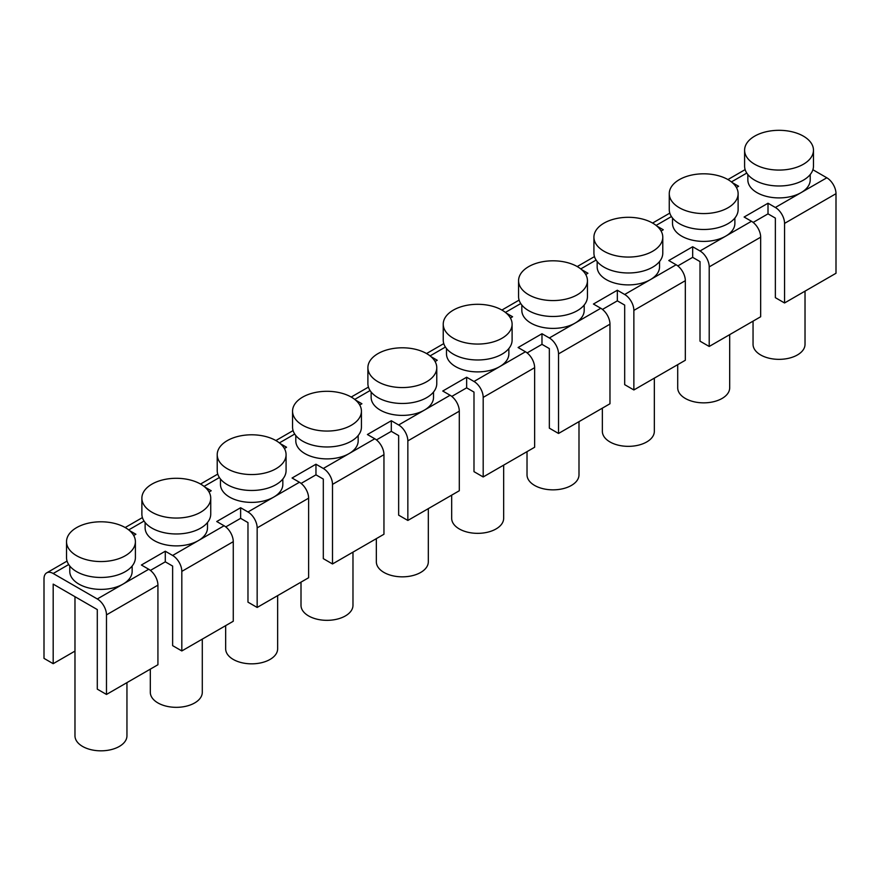 <?xml version="1.0" encoding="UTF-8"?>
<svg xmlns="http://www.w3.org/2000/svg" width="880" height="880" viewBox="0 0 880 880"><rect width="100%" height="100%" fill="white"/><g stroke="black" fill="none" stroke-linecap="round" stroke-linejoin="round"><path stroke-width="1.32" d="M132.154 566.016L132.154 571.384A31.185 18.007 180 0 1 123.013 584.111A31.185 18.007 180 0 1 89.034 588.016A31.185 18.007 180 0 1 69.784 571.384L69.784 566.016M68.706 564.542L53.185 573.496L97.295 598.961L148.742 569.261L141.394 565.015L165.286 551.221L165.286 561.836L150.425 570.405M165.286 561.836L172.634 566.071L172.634 645.645L181.819 650.947L181.819 571.384A12.991 7.502 -120 0 0 172.634 555.467L165.286 551.221M207.493 522.522L207.493 527.879A31.185 18.007 180 0 1 198.352 540.617A31.185 18.007 180 0 1 164.373 544.511A31.185 18.007 180 0 1 145.123 527.879L145.123 522.522M133.705 535.502L135.883 534.248L129.558 530.596M172.634 555.467L224.081 525.756L216.733 521.521L240.625 507.727L240.625 518.331L225.764 526.911M240.625 518.331L247.973 522.577L247.973 602.151L257.158 607.453L257.158 527.879A12.991 7.502 -120 0 0 247.973 511.973L240.625 507.727M282.832 479.017L282.832 484.385A31.185 18.007 180 0 1 273.702 497.112A31.185 18.007 180 0 1 239.712 501.017A31.185 18.007 180 0 1 220.462 484.385L220.462 479.017M209.044 492.008L211.222 490.754L204.908 487.102M247.973 511.973L299.42 482.262L292.072 478.016L315.964 464.222L315.964 474.837L301.103 483.417M315.964 474.837L323.312 479.083L323.312 558.646L332.497 563.959L332.497 484.385A12.991 7.502 -120 0 0 323.312 468.468L315.964 464.222M358.171 435.523L358.171 440.891A31.185 18.007 180 0 1 349.041 453.618A31.185 18.007 180 0 1 315.051 457.523A31.185 18.007 180 0 1 295.801 440.891L295.801 435.523M284.383 448.514L286.561 447.249L280.247 443.608M323.312 468.468L374.77 438.768L367.411 434.522L391.303 420.728L391.303 431.343L376.453 439.912M391.303 431.343L398.651 435.578L398.651 515.152L407.847 520.454L407.847 440.891A12.991 7.502 -120 0 0 398.651 424.974L391.303 420.728M433.51 392.029L433.51 397.386A31.185 18.007 180 0 1 424.38 410.124A31.185 18.007 180 0 1 390.401 414.018A31.185 18.007 180 0 1 371.14 397.386L371.14 392.029M359.722 405.009L361.9 403.755L355.586 400.103M398.651 424.974L450.109 395.263L442.761 391.028L466.642 377.234L466.642 387.838L451.792 396.418M466.642 387.838L473.99 392.084L473.99 471.658L483.186 476.96L483.186 397.386A12.991 7.502 -120 0 0 473.99 381.48L466.642 377.234M508.86 348.524L508.86 353.892A31.185 18.007 180 0 1 499.719 366.619A31.185 18.007 180 0 1 465.74 370.524A31.185 18.007 180 0 1 446.49 353.892L446.49 348.524M435.061 361.515L437.239 360.261L430.925 356.609M473.99 381.48L525.448 351.769L518.1 347.523L541.981 333.729L541.981 344.344L527.131 352.924M541.981 344.344L549.34 348.59L549.34 428.153L558.525 433.466L558.525 353.892A12.991 7.502 -120 0 0 549.34 337.975L541.981 333.729M584.199 305.03L584.199 310.398A31.185 18.007 180 0 1 575.058 323.125A31.185 18.007 180 0 1 541.079 327.03A31.185 18.007 180 0 1 521.829 310.398L521.829 305.03M510.4 318.021L512.589 316.756L506.264 313.115M549.34 337.975L600.787 308.275L593.439 304.029L617.331 290.235L617.331 300.85L602.47 309.419M617.331 300.85L624.679 305.085L624.679 384.659L633.864 389.961L633.864 310.398A12.991 7.502 -120 0 0 624.679 294.481L617.331 290.235M659.538 261.536L659.538 266.893A31.185 18.007 180 0 1 650.408 279.631A31.185 18.007 180 0 1 616.418 283.525A31.185 18.007 180 0 1 597.168 266.893L597.168 261.536M585.75 274.516L587.928 273.262L581.614 269.61M624.679 294.481L676.126 264.77L668.778 260.535L692.67 246.741L692.67 257.345L677.809 265.925M692.67 257.345L700.018 261.591L700.018 341.165L709.203 346.467L709.203 266.893A12.991 7.502 -120 0 0 700.018 250.976L692.67 246.741M734.877 218.031L734.877 223.399A31.185 18.007 180 0 1 725.747 236.126A31.185 18.007 180 0 1 691.757 240.031A31.185 18.007 180 0 1 672.507 223.399L672.507 218.031M661.089 231.022L663.267 229.768L656.953 226.116M700.018 250.976L751.476 221.276L744.117 217.03L768.009 203.236L768.009 213.851L753.148 222.431M768.009 213.851L775.357 218.097L775.357 297.66L784.553 302.973L784.553 223.399A12.991 7.502 -120 0 0 775.357 207.482L768.009 203.236M810.216 174.537L810.216 179.905A31.185 18.007 180 0 1 801.086 192.632A31.185 18.007 180 0 1 767.096 196.537A31.185 18.007 180 0 1 747.846 179.905L747.846 174.537M736.428 187.528L738.606 186.263L732.292 182.622M775.357 207.482L826.815 177.782L812.889 169.741M53.185 573.496A12.991 7.502 -120 0 0 46.695 572.858A12.991 7.502 -120 0 0 44 578.809L44 658.372L53.185 663.685L53.185 584.111L97.295 609.576L97.295 689.139L106.48 694.452L106.48 614.878A12.991 7.502 -120 0 0 97.295 598.961M826.815 177.782A12.991 7.502 60 0 1 836 193.688L836 273.262L784.553 302.973M751.476 221.276A12.991 7.502 60 0 1 760.661 237.193L760.661 316.756L709.203 346.467M676.126 264.77A12.991 7.502 60 0 1 685.322 280.687L685.322 360.261L633.864 389.961M600.787 308.275A12.991 7.502 60 0 1 609.972 324.181L609.972 403.755L558.525 433.466M525.448 351.769A12.991 7.502 60 0 1 534.633 367.686L534.633 447.249L483.186 476.96M450.109 395.263A12.991 7.502 60 0 1 459.294 411.18L459.294 490.754L407.847 520.454M374.77 438.768A12.991 7.502 60 0 1 383.955 454.674L383.955 534.248L332.497 563.959M299.42 482.262A12.991 7.502 60 0 1 308.616 498.179L308.616 577.742L257.158 607.453M224.081 525.756A12.991 7.502 60 0 1 233.266 541.673L233.266 621.247L181.819 650.947M148.742 569.261A12.991 7.502 60 0 1 157.927 585.167L157.927 664.741L106.48 694.452M53.185 663.685L74.976 651.101M805.024 291.148L805.024 344.344A25.982 15.004 180 0 1 788.975 358.204A25.982 15.004 180 0 1 760.661 354.959A25.982 15.004 180 0 1 753.049 344.344L753.049 321.156M754.688 164.252A34.43 19.877 0 0 0 792.209 168.564A34.43 19.877 0 0 0 813.472 150.194A34.43 19.877 0 0 0 779.031 130.317A34.43 19.877 0 0 0 744.601 150.194A34.43 19.877 0 0 0 754.688 164.252M744.601 150.194L744.601 166.111A34.43 19.877 0 0 0 754.688 180.169A34.43 19.877 0 0 0 792.209 184.47A34.43 19.877 0 0 0 813.472 166.111L813.472 150.194M729.685 334.642L729.685 387.838A25.982 15.004 180 0 1 713.636 401.709A25.982 15.004 180 0 1 685.322 398.453A25.982 15.004 180 0 1 677.71 387.838L677.71 364.65M679.349 207.746A34.43 19.877 0 0 0 716.87 212.058A34.43 19.877 0 0 0 738.122 193.688A34.43 19.877 0 0 0 703.692 173.811A34.43 19.877 0 0 0 669.262 193.688A34.43 19.877 0 0 0 679.349 207.746M669.262 193.688L669.262 209.605A34.43 19.877 0 0 0 679.349 223.663A34.43 19.877 0 0 0 716.87 227.975A34.43 19.877 0 0 0 738.122 209.605L738.122 193.688M654.335 378.147L654.335 431.343A25.982 15.004 180 0 1 638.297 445.203A25.982 15.004 180 0 1 609.972 441.947A25.982 15.004 180 0 1 602.36 431.343L602.36 408.155M604.01 251.251A34.43 19.877 0 0 0 641.531 255.552A34.43 19.877 0 0 0 662.783 237.193A34.43 19.877 0 0 0 628.353 217.305A34.43 19.877 0 0 0 593.923 237.193A34.43 19.877 0 0 0 604.01 251.251M593.923 237.193L593.923 253.099A34.43 19.877 0 0 0 604.01 267.157A34.43 19.877 0 0 0 641.531 271.469A34.43 19.877 0 0 0 662.783 253.099L662.783 237.193M578.996 421.641L578.996 474.837A25.982 15.004 180 0 1 562.958 488.697A25.982 15.004 180 0 1 534.633 485.452A25.982 15.004 180 0 1 527.021 474.837L527.021 451.649M528.66 294.745A34.43 19.877 0 0 0 566.192 299.057A34.43 19.877 0 0 0 587.444 280.687A34.43 19.877 0 0 0 553.014 260.81A34.43 19.877 0 0 0 518.573 280.687A34.43 19.877 0 0 0 528.66 294.745M518.573 280.687L518.573 296.604A34.43 19.877 0 0 0 528.66 310.662A34.43 19.877 0 0 0 566.192 314.963A34.43 19.877 0 0 0 587.444 296.604L587.444 280.687M503.657 465.135L503.657 518.331A25.982 15.004 180 0 1 487.619 532.202A25.982 15.004 180 0 1 459.294 528.946A25.982 15.004 180 0 1 451.682 518.331L451.682 495.143M453.321 338.239A34.43 19.877 0 0 0 490.853 342.551A34.43 19.877 0 0 0 512.105 324.181A34.43 19.877 0 0 0 477.675 304.304A34.43 19.877 0 0 0 443.234 324.181A34.43 19.877 0 0 0 453.321 338.239M443.234 324.181L443.234 340.098A34.43 19.877 0 0 0 453.321 354.156A34.43 19.877 0 0 0 490.853 358.468A34.43 19.877 0 0 0 512.105 340.098L512.105 324.181M428.318 508.64L428.318 561.836A25.982 15.004 180 0 1 412.269 575.696A25.982 15.004 180 0 1 383.955 572.44A25.982 15.004 180 0 1 376.343 561.836L376.343 538.648M377.982 381.744A34.43 19.877 0 0 0 415.503 386.045A34.43 19.877 0 0 0 436.766 367.686A34.43 19.877 0 0 0 402.325 347.798A34.43 19.877 0 0 0 367.895 367.686A34.43 19.877 0 0 0 377.982 381.744M367.895 367.686L367.895 383.592A34.43 19.877 0 0 0 377.982 397.65A34.43 19.877 0 0 0 415.503 401.962A34.43 19.877 0 0 0 436.766 383.592L436.766 367.686M352.979 552.134L352.979 605.33A25.982 15.004 180 0 1 336.93 619.19A25.982 15.004 180 0 1 308.616 615.945A25.982 15.004 180 0 1 301.004 605.33L301.004 582.142M302.643 425.238A34.43 19.877 0 0 0 340.164 429.55A34.43 19.877 0 0 0 361.427 411.18A34.43 19.877 0 0 0 326.986 391.303A34.43 19.877 0 0 0 292.556 411.18A34.43 19.877 0 0 0 302.643 425.238M292.556 411.18L292.556 427.097A34.43 19.877 0 0 0 302.643 441.155A34.43 19.877 0 0 0 340.164 445.456A34.43 19.877 0 0 0 361.427 427.097L361.427 411.18M277.64 595.628L277.64 648.824A25.982 15.004 180 0 1 261.591 662.695A25.982 15.004 180 0 1 233.266 659.439A25.982 15.004 180 0 1 225.665 648.824L225.665 625.636M227.304 468.732A34.43 19.877 0 0 0 264.825 473.044A34.43 19.877 0 0 0 286.077 454.674A34.43 19.877 0 0 0 251.647 434.797A34.43 19.877 0 0 0 217.217 454.674A34.43 19.877 0 0 0 227.304 468.732M217.217 454.674L217.217 470.591A34.43 19.877 0 0 0 227.304 484.649A34.43 19.877 0 0 0 264.825 488.961A34.43 19.877 0 0 0 286.077 470.591L286.077 454.674M202.29 639.133L202.29 692.329A25.982 15.004 180 0 1 186.252 706.189A25.982 15.004 180 0 1 157.927 702.933A25.982 15.004 180 0 1 150.315 692.329L150.315 669.141M151.954 512.237A34.43 19.877 0 0 0 189.486 516.538A34.43 19.877 0 0 0 210.738 498.179A34.43 19.877 0 0 0 176.308 478.291A34.43 19.877 0 0 0 141.878 498.179A34.43 19.877 0 0 0 151.954 512.237M141.878 498.179L141.878 514.085A34.43 19.877 0 0 0 151.954 528.143A34.43 19.877 0 0 0 189.486 532.455A34.43 19.877 0 0 0 210.738 514.085L210.738 498.179M126.951 682.627L126.951 735.823A25.982 15.004 180 0 1 110.913 749.683A25.982 15.004 180 0 1 82.588 746.438A25.982 15.004 180 0 1 74.976 735.823L74.976 596.695M76.615 555.731A34.43 19.877 0 0 0 114.147 560.043A34.43 19.877 0 0 0 135.399 541.673A34.43 19.877 0 0 0 100.969 521.796A34.43 19.877 0 0 0 66.528 541.673A34.43 19.877 0 0 0 76.615 555.731M66.528 541.673L66.528 557.59A34.43 19.877 0 0 0 76.615 571.648A34.43 19.877 0 0 0 114.147 575.949A34.43 19.877 0 0 0 135.399 557.59L135.399 541.673M144.045 521.048L128.711 529.903M219.384 477.543L204.05 486.398M294.734 434.049L279.389 442.904M370.073 390.555L354.728 399.41M445.412 347.05L430.078 355.905M520.751 303.556L505.417 312.411M596.09 260.062L580.756 268.917M671.44 216.557L656.095 225.412M746.779 173.063L731.434 181.918M836 193.688L784.553 223.399M760.661 237.193L709.203 266.893M685.322 280.687L633.864 310.398M609.972 324.181L558.525 353.892M534.633 367.686L483.186 397.386M459.294 411.18L407.847 440.891M383.955 454.674L332.497 484.385M308.616 498.179L257.158 527.879M233.266 541.673L181.819 571.384M157.927 585.167L106.48 614.878M727.914 179.564L745.14 169.609M652.575 223.058L669.801 213.114M577.225 266.552L594.462 256.608M501.886 310.057L519.112 300.102M426.547 353.551L443.773 343.607M351.208 397.045L368.434 387.101M275.869 440.55L293.095 430.595M200.519 484.044L217.756 474.1M125.18 527.538L142.417 517.594M46.695 572.858L67.067 561.088"/></g></svg>
